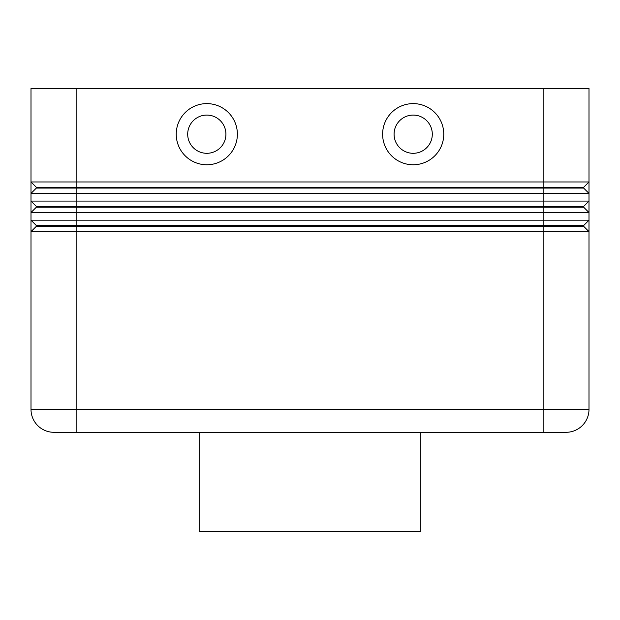<?xml version="1.0" encoding="UTF-8"?>
<svg xmlns="http://www.w3.org/2000/svg" width="620" height="620" viewBox="0 0 620 620"><rect width="100%" height="100%" fill="white"/><g stroke="black" fill="none" stroke-linecap="round" stroke-linejoin="round"><path stroke-width="0.93" d="M36.347 188.077L583.653 188.077L589 193.432L589 181.962L583.653 187.317L36.347 187.317L36.347 188.077L31 193.432L589 193.432L589 201.074L31 201.074L36.347 206.429L36.347 207.188L583.653 207.188L589 212.544L589 201.074L583.653 206.429L36.347 206.429M36.347 225.533L36.347 226.3L543.136 226.3L543.136 181.962L589 181.962L589 88.327L543.136 88.327L543.136 181.962L31 181.962L31 212.544L589 212.544L589 220.185L31 220.185L31 231.647L589 231.647L589 220.185L583.653 225.533L36.347 225.533L31 220.185L31 212.544L36.347 207.188M583.653 225.533L583.653 226.3L543.136 226.3L543.136 409.371L76.865 409.371L76.865 88.327L31 88.327L31 181.962L36.347 187.317M36.347 226.3L31 231.647L31 409.371A22.932 22.932 0 0 0 37.719 425.584A22.932 22.932 0 0 1 31 409.371L76.865 409.371L76.865 432.303L566.068 432.303A22.932 22.932 0 0 0 582.281 425.584A22.932 22.932 0 0 1 566.068 432.303M413.191 115.08A19.111 19.111 0 0 0 394.08 134.191A19.111 19.111 0 0 0 413.191 153.303A19.111 19.111 0 0 0 432.303 134.191A19.111 19.111 0 0 0 413.191 115.08A19.111 19.111 0 0 0 394.08 134.191A19.111 19.111 0 0 0 413.191 153.303A19.111 19.111 0 0 0 432.303 134.191A19.111 19.111 0 0 0 413.191 115.08M413.191 164.765A30.574 30.574 0 0 1 382.618 134.191A30.574 30.574 0 0 1 413.191 103.617A30.574 30.574 0 0 1 443.765 134.191A30.574 30.574 0 0 1 413.191 164.765M206.809 164.765A30.574 30.574 0 0 1 176.235 134.191A30.574 30.574 0 0 1 206.809 103.617A30.574 30.574 0 0 1 237.383 134.191A30.574 30.574 0 0 1 206.809 164.765M206.809 153.303A19.111 19.111 0 0 1 187.697 134.191A19.111 19.111 0 0 1 206.809 115.08A19.111 19.111 0 0 1 225.92 134.191A19.111 19.111 0 0 1 206.809 153.303M199.167 432.303L199.167 531.673L420.833 531.673L420.833 432.303M53.932 432.303A22.932 22.932 0 0 1 37.719 425.584A22.932 22.932 0 0 0 53.932 432.303L76.865 432.303M543.136 432.303L543.136 409.371L589 409.371A22.932 22.932 0 0 1 582.281 425.584A22.932 22.932 0 0 0 589 409.371L589 231.647L583.653 226.3M583.653 206.429L583.653 207.188M76.865 88.327L543.136 88.327M583.653 187.317L583.653 188.077"/></g></svg>
